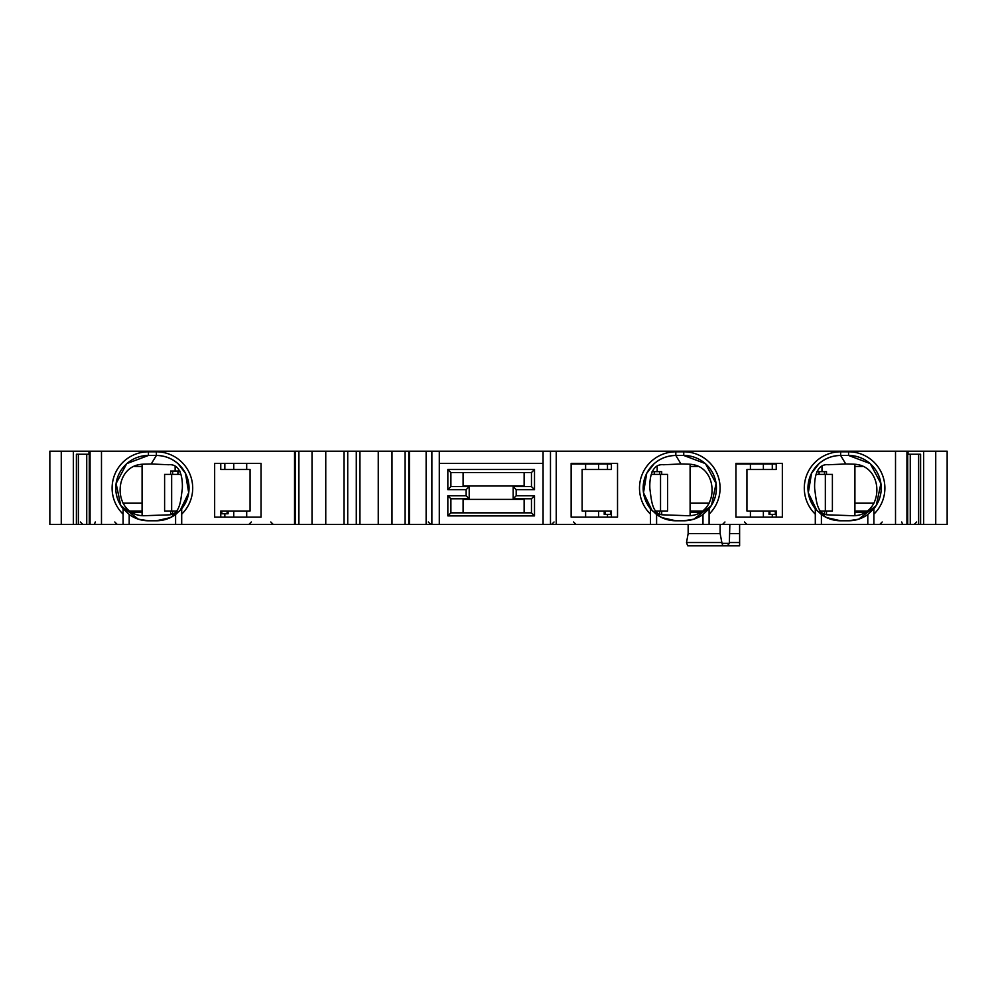 <?xml version="1.0" encoding="UTF-8"?>
<svg xmlns="http://www.w3.org/2000/svg" width="997" height="997" viewBox="0 0 997 997"><rect width="100%" height="100%" fill="white"/><g stroke="black" fill="none" stroke-linecap="round" stroke-linejoin="round"><path stroke-width="1.5" d="M61.266 524.447L49.85 524.447L49.85 451.192L61.266 451.192L61.266 524.447L101.482 524.447L101.482 451.192L89.281 451.192L89.281 524.447M76.395 524.447L76.395 454.246L88.97 454.246L88.97 451.192L61.266 451.192M431.863 451.192L439.291 451.192L439.291 524.447L431.863 524.447L431.863 451.192L101.482 451.192M439.291 524.447L543.066 524.447L543.066 451.192L439.291 451.192M543.066 451.192L550.481 451.192L550.481 524.447L543.066 524.447M918.623 454.246L918.623 524.447L920.605 524.447L920.605 454.246L908.03 454.246L908.03 451.192L550.481 451.192M908.03 451.192L923.646 451.192L923.646 524.447L947.15 524.447L947.15 451.192L923.646 451.192M439.291 463.406L543.066 463.406M78.377 454.246L78.377 524.447M86.739 454.246L86.739 524.447M294.539 451.192L294.539 524.447L181.703 524.447L181.703 508.732A32.652 32.652 0 0 0 156.367 455.467L148.428 455.467A32.652 32.652 0 0 0 123.105 508.732L123.105 524.447L101.482 524.447M295.237 451.192L295.237 524.447L294.539 524.447M325.757 451.192L325.757 524.447L295.237 524.447M344.065 451.192L344.065 524.447L325.757 524.447M359.942 451.192L359.942 524.447L344.065 524.447M378.249 451.192L378.249 524.447L359.942 524.447M408.77 451.192L408.77 524.447L378.249 524.447M409.468 451.192L409.468 524.447L408.77 524.447M431.863 524.447L409.468 524.447M447.84 469.5L534.517 469.5L534.517 489.652L516.197 489.652L516.197 495.758L534.517 495.758L534.517 515.898L447.84 515.898L447.84 495.758L466.147 495.758L466.147 489.652L447.84 489.652L447.84 469.5L450.893 472.553L450.893 486.598L469.201 486.598L469.201 498.799L450.893 498.799L450.893 512.844L531.463 512.844L531.463 498.799L513.156 498.799L513.156 486.598L531.463 486.598L531.463 472.553L534.517 469.5M447.84 489.652L450.893 486.598M466.147 489.652L469.201 486.598M466.147 495.758L469.201 498.799M447.84 495.758L450.893 498.799M447.84 515.898L450.893 512.844M534.517 515.898L531.463 512.844M534.517 495.758L531.463 498.799M516.197 495.758L513.156 498.799M516.197 489.652L513.156 486.598M534.517 489.652L531.463 486.598M531.463 472.553L450.893 472.553M650.493 514.153A36.316 36.316 0 0 1 675.829 451.803L683.755 451.803L683.755 455.467L675.829 455.467C667.591 455.592 660.363 458.333 654.132 463.717L646.717 473.326L643.501 492.78L652.063 510.526L661.746 517.593L675.829 520.783A32.652 32.652 0 0 1 656.599 514.514L650.493 508.732L650.493 524.447L550.481 524.447M895.518 451.192L895.518 524.447L918.623 524.447M910.261 454.246L910.261 524.447M920.605 524.447L923.646 524.447M739.612 524.447L739.612 533.594L739.612 524.447M722.027 543.365L722.875 545.808L687.668 545.808L686.509 542.53L688.154 533.594L720.133 533.594L722.027 543.365L729.343 543.365L727.399 545.808L739.612 545.808L739.612 533.594L729.841 533.594M729.343 543.365L729.841 524.447M722.875 545.808L727.399 545.808M720.133 533.594L720.133 524.447M688.154 524.447L688.154 533.594M571.144 517.119L571.144 463.406L617.529 463.406L617.529 517.119L571.144 517.119M735.948 517.119L735.948 463.406L782.346 463.406L782.346 517.119L735.948 517.119M683.755 451.803A36.316 36.316 0 0 1 709.091 514.153L709.091 524.447L873.895 524.447L873.895 508.732A32.652 32.652 0 0 0 848.572 455.467L870.082 463.555M815.297 514.153A36.316 36.316 0 0 1 840.633 451.803L848.572 451.803L848.572 455.467L840.633 455.467C832.408 455.592 825.167 458.333 818.936 463.717L811.521 473.326L808.305 492.78L816.879 510.526L826.563 517.593L840.633 520.783A32.652 32.652 0 0 1 821.403 514.514L815.297 508.732L815.297 524.447M848.572 451.803A36.316 36.316 0 0 1 873.895 514.153M895.518 524.447L873.895 524.447M876.101 505.691L858.654 519.188L848.572 520.783A32.652 32.652 0 0 0 867.801 514.514L873.895 508.732M870.344 463.779L880.899 483.508L876.276 505.404M815.297 508.732A32.652 32.652 0 0 1 840.633 455.467L845.792 463.991L828.333 464.739C816.219 463.468 814.088 478.884 814.699 489.041C816.182 498.512 816.456 515.05 828.333 514.851L853.32 515.736C884.663 515.486 884.763 464.565 853.42 464.191L845.792 463.991M840.633 520.783L848.572 520.783M705.278 463.555L683.755 455.467A32.652 32.652 0 0 1 709.091 508.732L709.091 514.153M711.285 505.691L693.837 519.188L683.755 520.783A32.652 32.652 0 0 0 702.985 514.514L709.091 508.732M705.527 463.779L716.083 483.508L711.472 505.404M650.493 508.732A32.652 32.652 0 0 1 675.829 455.467L680.988 463.991L663.528 464.739C651.415 463.468 649.271 478.884 649.894 489.041C651.377 498.512 651.652 515.05 663.528 514.851L688.503 515.736C719.859 515.486 719.946 464.565 688.603 464.191L680.988 463.991M675.829 520.783L683.755 520.783M611.423 517.119L611.423 511.012L582.123 511.012L582.123 469.5L611.423 469.5L611.423 463.406L591.894 464.016M776.239 517.119L776.239 511.012L746.94 511.012L746.94 469.5L776.239 469.5L776.239 463.406L756.698 464.016M650.493 524.447L709.091 524.447M214.654 463.406L261.052 463.406L261.052 517.119L214.654 517.119L214.654 463.406M123.105 514.153A36.316 36.316 0 0 1 148.428 451.803L156.367 451.803A36.316 36.316 0 0 1 181.703 514.153M126.918 463.555L148.428 455.467L148.428 451.803M123.105 508.732L129.199 514.514A32.652 32.652 0 0 0 148.428 520.783L138.346 519.188L120.899 505.691M120.724 505.404L116.101 483.508L126.656 463.779M148.428 520.783L156.367 520.783L170.437 517.593L180.121 510.526L188.695 492.78L185.479 473.326L178.064 463.717C171.833 458.333 164.592 455.592 156.367 455.467L151.208 463.991L143.58 464.191C112.237 464.565 112.337 515.486 143.68 515.736L168.667 514.851C180.594 514.975 180.806 498.463 182.289 489.078C182.9 479.183 180.943 463.53 168.667 464.739L151.208 463.991M156.367 520.783A32.652 32.652 0 0 0 175.597 514.514L181.703 508.732M220.761 517.119L220.761 511.012L250.06 511.012L250.06 469.5L220.761 469.5L220.761 463.406L224.836 463.406L224.836 469.5M123.105 524.447L181.703 524.447M571.144 463.406L591.894 463.406M735.948 463.406L756.698 463.406M854.915 503.074L874.008 503.074M684.378 464.016L679.58 464.016M690.098 466.459L697.601 466.459M142.085 503.074L122.992 503.074M134.583 466.459L142.085 466.459M862.417 466.459L854.915 466.459M849.195 464.016L844.397 464.016M261.052 463.406L246.695 463.406L246.695 469.5M690.098 503.074L709.203 503.074M820.02 511.012L832.395 511.012L832.395 474.385L825.342 474.385L825.342 511.012M816.069 474.385L825.342 474.385M826.501 511.012L826.501 514.365L824.569 514.365M854.915 515.599L854.915 464.328M816.879 471.643L826.501 471.643L826.501 474.385M776.239 514.365L772.289 514.365L772.289 517.119M776.239 464.016L735.948 464.016M769.023 511.012L769.023 514.365L772.289 514.365M769.896 511.012L769.896 514.365M819.085 474.385L819.085 471.643M824.494 474.385L824.494 471.643M824.494 514.34L824.494 511.012M854.915 512.234L864.823 512.234M132.177 512.234L142.085 512.234M171.658 511.012L171.658 474.385L164.605 474.385L164.605 511.012L176.98 511.012M171.658 474.385L180.931 474.385M228.101 511.012L228.101 513.754L220.761 513.754M227.229 513.754L227.229 511.012M171.023 471.033L180.108 471.643M172.631 511.012L172.631 513.754M227.104 513.754L227.104 511.012M173.902 513.754L170.624 513.754L170.624 511.012M170.624 474.385L170.624 471.033L179.859 471.033M172.631 471.643L172.631 474.385M177.915 471.643L177.915 474.385M178.039 471.643L178.039 474.385M142.21 464.315L142.21 515.611M142.085 464.328L142.085 515.599M690.098 512.234L700.006 512.234M463.094 512.844L463.094 499.41L524.135 499.41L524.135 512.844M463.094 472.553L463.094 485.988L524.135 485.988L524.135 472.553M655.203 511.012L667.579 511.012L667.579 474.385L660.537 474.385L660.537 511.012M651.265 474.385L660.537 474.385M611.423 464.016L571.144 464.016M604.207 511.012L604.207 514.365L607.485 514.365L607.485 517.119M605.079 511.012L605.079 514.365M611.423 514.365L607.485 514.365M652.063 471.643L661.696 471.643L661.696 474.385M654.281 474.385L654.281 471.643M659.678 474.385L659.678 471.643M659.678 514.34L659.678 511.012M661.696 511.012L661.696 514.365L659.752 514.365M690.098 515.599L690.098 464.328M73.354 451.192L73.354 524.447M90.066 451.192L90.066 524.447M298.901 451.192L298.901 524.447M312.024 451.192L312.024 524.447M347.729 451.192L347.729 524.447M356.278 451.192L356.278 524.447M391.983 451.192L391.983 524.447M405.106 451.192L405.106 524.447M426.13 524.447L426.13 451.192M556.226 451.192L556.226 524.447M906.934 451.192L906.934 524.447M935.734 451.192L935.734 524.447M739.612 542.53L729.43 542.53M721.865 542.53L686.509 542.53M840.633 451.803L840.633 455.467M675.829 451.803L675.829 455.467M656.599 514.514L656.599 524.447M702.985 514.514L702.985 524.447M821.403 514.514L821.403 524.447M867.801 514.514L867.801 524.447M156.367 451.803L156.367 455.467M129.199 514.514L129.199 524.447M175.597 514.514L175.597 524.447M821.989 465.998L821.989 471.643M772.289 464.016L772.289 469.5M763.378 517.119L763.378 511.012M763.378 469.5L763.378 464.016M750.417 464.016L750.417 469.5M750.417 511.012L750.417 517.119M775.305 511.012L775.305 514.365M221.82 513.754L221.82 511.012M224.836 517.119L224.836 513.754M233.747 463.406L233.747 469.5M233.747 511.012L233.747 517.119M246.695 517.119L246.695 511.012M175.136 471.033L175.136 466.06M130.283 511.012L142.085 511.012M854.915 511.012L866.717 511.012M690.098 511.012L701.913 511.012M585.613 464.016L585.613 469.5M585.613 511.012L585.613 517.119M598.574 517.119L598.574 511.012M598.574 469.5L598.574 464.016M607.485 464.016L607.485 469.5M657.185 465.998L657.185 471.643M610.488 511.012L610.488 514.365M907.719 451.192L907.719 524.447M80.371 522.004L82.813 524.447M573.574 522.004L576.017 524.447M554.045 522.004L551.603 524.447M428.299 522.004L430.741 524.447M270.823 522.004L273.265 524.447M251.281 522.004L248.839 524.447M901.724 522.004L902.297 523.575M882.183 522.004L879.74 524.447M916.629 522.004L914.187 524.447M114.817 522.004L117.26 524.447M95.276 522.004L94.703 523.575M744.497 522.004L746.94 524.447M724.956 522.004L722.526 524.447"/></g></svg>
